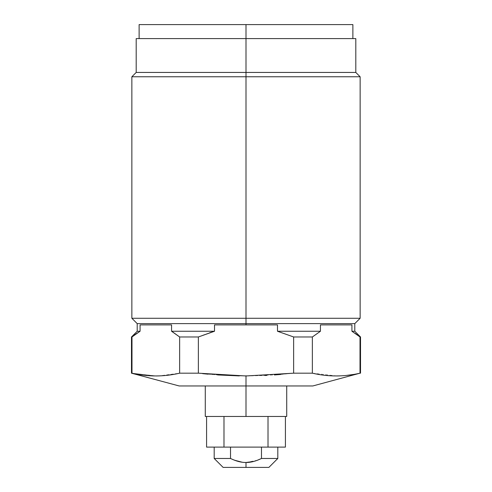 <?xml version="1.0" encoding="UTF-8"?>
<svg xmlns="http://www.w3.org/2000/svg" width="492" height="492" viewBox="0 0 492 492"><rect width="100%" height="100%" fill="white"/><g stroke="black" fill="none" stroke-linecap="round" stroke-linejoin="round"><path stroke-width="0.37" stroke-dasharray="2.46 1.84" d="M206.578 447.105L223.989 447.105C201.154 447.105 201.154 447.105 223.989 447.105L277.808 447.105L261.48 447.105L261.48 458.47L261.48 447.105L230.52 447.105C209.143 447.105 209.143 447.105 230.52 447.105L214.192 447.105L230.52 447.105C209.143 447.105 209.143 447.105 230.52 447.105L261.48 447.105C282.857 447.105 282.857 447.105 261.48 447.105L230.52 447.105L230.52 458.47L230.52 447.105L261.48 447.105L230.52 447.105L230.52 458.47L234.616 460.254L230.52 458.47L214.192 458.47L230.52 458.47L238.522 461.508L242.316 462.252L238.522 461.508M253.478 461.508L257.39 460.248L253.478 461.508M223.116 467.4L246 467.4L246 462.492L242.298 462.246M230.52 447.105L277.808 447.105L268.011 447.105L268.011 416.466L223.989 416.466L285.422 416.466L268.011 416.466L268.011 447.105L285.422 447.105M261.369 458.526L277.808 458.47L261.48 458.47L261.48 447.105C282.857 447.105 282.857 447.105 261.48 447.105M257.384 460.254L246 462.492L246 467.4L268.884 467.4M246 467.4L223.116 467.4L268.312 467.4L223.688 467.4L246 467.4L246.018 462.492M223.989 447.105L223.989 416.466L206.578 416.466L223.989 416.466L223.989 447.105L268.011 447.105L223.989 447.105C201.154 447.105 201.154 447.105 223.989 447.105L223.989 416.466C201.154 416.466 201.154 416.466 223.989 416.466L268.011 416.466C290.846 416.466 290.846 416.466 268.011 416.466L223.989 416.466L268.011 416.466L268.011 447.105M205.281 416.466L285.422 416.466M179.199 385.968L246 385.968L246 375.962L265.108 375.494L246 375.962L246 385.968L286.719 385.968L179.199 385.968L246 385.968L246 416.466L206.302 416.466L285.698 416.466L246 416.466L246 385.968L205.281 385.968L286.719 385.968L246 385.968L246 416.466L286.719 416.466M312.801 385.968L286.719 385.968M353.533 374.455L360.009 373.182L360.009 336.977L356.817 334.474L360.519 336.977L360.009 336.977L360.009 373.182L360.519 373.182L360.009 373.182C344.123 376.866 328.238 376.866 312.358 373.182L293.644 373.182L275.606 374.855L293.644 373.182L293.644 336.977L277.488 331.251L320.44 331.251L320.44 324.892L351.928 324.892L320.44 324.892L351.928 324.892L351.928 331.251L354.793 331.251L351.928 331.251L354.929 333.139L351.928 331.251L351.928 324.892L320.44 324.892L351.928 324.892L320.44 324.892L320.44 331.251L277.488 331.251L277.488 324.892L214.512 324.892L246 324.892L246 323.619L137.207 323.619L246 323.619L246 324.892L277.488 324.892L277.488 331.251L293.644 336.977L293.644 373.182L312.358 373.182L312.358 336.977L293.644 336.977L312.358 336.977L320.44 331.251L312.358 336.977L312.358 373.182L336.719 375.962M208.036 374.166L217.605 374.941L208.036 374.166L246 375.962L239.333 375.906L274.419 374.941M172.877 374.504L179.642 373.182L179.642 336.977L198.356 336.977L198.356 373.182L198.356 336.977L179.642 336.977L179.642 373.182L198.356 373.182L202.642 373.637L198.356 373.182L179.642 373.182L172.852 374.504M159.303 375.9L166.099 375.421L159.033 375.906L179.642 373.182L198.356 373.182L204.364 373.815M155.546 375.962L131.481 373.182L131.991 373.182L131.991 336.977L131.481 336.977L140.072 331.251L137.207 331.251L140.072 331.251L140.072 324.892L171.56 324.892L171.56 331.251L172.243 331.651L171.56 331.251L214.512 331.251L171.56 331.251L171.56 324.892L140.072 324.892L171.56 324.892L140.072 324.892L171.56 324.892L140.072 324.892L171.56 324.892L171.56 331.251L172.243 331.651M202.778 335.206L209.66 332.752L202.778 335.206M355.808 38.597L139.119 38.597L246 38.597L139.119 38.597L246 38.597L246 72.441L138.941 72.441L353.059 72.441L246 72.441L246 38.597L246 72.441L136.192 72.441L246 72.441L246 76.77L357.272 76.77L131.862 76.77L246 76.77L246 72.441L355.808 72.441L246 72.441L246 76.77L360.138 76.77L246 76.77L246 318.275L134.728 318.275L357.272 318.275L246 318.275L246 76.77L246 318.275L131.862 318.275L246 318.275L246 323.619L352.063 323.619L139.937 323.619L246 323.619L246 318.275L360.138 318.275L246 318.275L246 323.619L354.793 323.619L246 323.619L246 324.892L214.512 324.892L277.488 324.892L214.512 324.892L214.512 331.251L214.512 324.892L277.488 324.892L214.512 324.892L277.488 324.892L214.512 324.892L214.512 331.251L198.356 336.977L198.356 373.182M280.643 374.461L293.644 373.182L312.358 373.182L312.358 336.977L320.44 331.251L277.488 331.251L293.644 336.977L293.644 373.182M339.671 375.9L346.466 375.421M320.44 331.251L320.44 324.892L351.928 324.892L320.44 324.892L351.928 324.892L351.928 331.251L354.929 333.139M139.119 38.597L136.192 38.597M352.881 24.6L246 24.6L246 38.597L352.881 38.597L246 38.597L246 24.6L139.119 24.6M246 24.6L139.119 24.6L246 24.6L246 38.597L141.794 38.597L350.206 38.597L138.941 38.597L352.881 38.597M135.349 334.351L131.991 336.977L140.072 331.251L140.072 324.892L171.56 324.892L140.072 324.892L140.072 331.251L137.071 333.139M155.816 375.962L131.991 373.182L131.991 336.977L131.991 373.182L156.351 375.962M223.989 416.466C201.154 416.466 201.154 416.466 223.989 416.466L268.011 416.466C290.846 416.466 290.846 416.466 268.011 416.466M246 385.968L246 375.962M198.356 336.977L179.642 336.977L179.642 373.182M266.842 375.408L265.114 375.494M246 324.892L277.488 324.892L277.488 331.251M357.45 334.947L360.009 336.977L360.009 373.182C344.123 376.866 328.238 376.866 312.358 373.182M171.56 331.251L214.512 331.251M293.644 336.977L312.358 336.977"/><path stroke-width="0.74" d="M205.281 385.968L205.281 416.466L246 416.466L246 385.968L179.199 385.968L131.481 373.182L131.481 336.977L137.207 331.251L137.207 323.619L131.862 318.275L131.862 76.77L136.192 72.441L136.192 38.597L246 38.597L246 72.441L136.192 72.441L246 72.441L246 76.77L246 72.441L355.808 72.441L360.138 76.77L246 76.77L360.138 76.77L360.138 318.275L246 318.275L246 76.77L131.862 76.77L246 76.77L246 318.275L131.862 318.275L246 318.275L246 323.619L246 318.275L360.138 318.275L354.793 323.619L246 323.619L354.793 323.619L354.793 331.251L360.519 336.977L360.009 336.977L360.519 336.977L360.519 373.182L360.009 373.182L360.009 336.977L351.928 331.251L354.793 331.251L351.928 331.251L351.928 324.892L320.44 324.892L320.44 331.251L277.488 331.251L277.488 324.892L246 324.892L246 323.619L137.207 323.619L246 323.619L246 324.892L214.512 324.892L214.512 331.251L209.66 332.752L214.512 331.251L171.56 331.251L171.56 324.892L171.56 331.251L179.642 336.977L171.56 331.251L214.512 331.251L198.356 336.977L179.642 336.977L179.642 373.182L179.642 336.977L198.356 336.977L198.356 373.182L179.642 373.182C163.762 376.866 147.877 376.866 131.991 373.182L131.991 336.977L140.072 331.251L137.207 331.251L140.072 331.251L131.481 336.977L131.991 336.977L131.991 373.182L131.481 373.182L131.991 373.182C147.877 376.866 163.762 376.866 179.642 373.182L198.356 373.182L246 375.962L246 385.968L246 375.962L293.644 373.182L312.358 373.182C328.244 376.866 344.123 376.866 360.009 373.182L312.801 385.968L246 385.968L309.247 385.968L286.719 385.968L286.719 416.466L246 416.466L246 385.968L246 416.466L285.422 416.466L285.422 447.105L268.011 447.105L268.011 416.466L268.011 447.105L277.808 447.105L277.808 458.47L268.884 467.4L246 467.4L246 462.492C250.797 462.523 255.957 461.182 261.48 458.47L277.808 458.47L261.48 458.47L261.48 447.105L261.48 458.47C255.957 461.182 250.797 462.523 246 462.492C241.191 462.517 236.031 461.176 230.52 458.47L230.52 447.105L230.52 458.47L214.192 458.47L230.52 458.47C236.031 461.176 241.191 462.517 246 462.492L246 467.4L223.116 467.4L214.192 458.47L214.192 447.105M268.011 416.466L268.011 447.105L223.989 447.105L223.989 416.466L223.989 447.105L206.578 447.105L206.578 416.466M238.522 461.508L234.616 460.254L242.298 462.246M245.772 462.492L245.268 462.486M246.018 462.492L253.478 461.508L246.018 462.492M261.369 458.526L260.735 458.827M261.307 458.556L257.384 460.254M246 467.4L268.884 467.4L246 467.4L246 462.492C241.191 462.517 236.031 461.176 230.52 458.47C209.143 458.47 209.143 458.47 230.52 458.47L230.52 447.105M268.011 447.105L277.808 447.105M266.842 375.408L265.114 375.494M239.333 375.906L217.605 374.941L239.333 375.906M208.036 374.166L204.364 373.815M204.26 373.803L202.642 373.637L204.26 373.803M172.852 374.504L166.099 375.421L172.877 374.504M198.356 336.977L214.512 331.251L214.512 324.892L214.512 331.251L198.356 336.977L198.356 373.182L198.356 336.977L179.642 336.977L179.642 373.182C163.762 376.866 147.877 376.866 131.991 373.182L131.991 336.977L140.072 331.251L140.072 324.892L140.072 331.251C136.272 331.251 136.272 331.251 140.072 331.251L140.072 324.892L171.56 324.892L140.072 324.892L171.56 324.892L171.56 331.251L179.642 336.977L172.243 331.651M246 324.892L277.488 324.892L277.488 331.251L320.44 331.251L312.358 336.977L293.644 336.977L312.358 336.977L312.358 373.182L293.644 373.182L293.644 336.977L277.488 331.251L277.488 324.892L214.512 324.892L246 324.892L246 38.597L139.119 38.597L139.119 24.6L246 24.6L246 38.597L355.808 38.597L355.808 72.441L246 72.441L246 24.6L352.881 24.6L352.881 38.597L246 38.597L246 24.6L352.881 24.6L246 24.6M351.928 324.892L320.44 324.892L320.44 331.251L320.44 324.892L351.928 324.892L351.928 331.251L360.009 336.977L360.009 373.182C344.123 376.866 328.244 376.866 312.358 373.182L312.358 336.977L320.44 331.251L312.358 336.977L312.358 373.182C328.244 376.866 344.123 376.866 360.009 373.182L360.009 336.977L351.928 331.251C355.728 331.251 355.728 331.251 351.928 331.251L351.928 324.892M274.419 374.941L280.643 374.461M354.929 333.139L356.817 334.474M336.719 375.962L339.671 375.9M346.466 375.421L353.533 374.455M277.488 331.251L293.644 336.977L293.644 373.182L246 375.962L198.356 373.182L246 375.962L293.644 373.182L293.644 336.977L277.488 331.251L320.427 331.257M137.071 333.139L135.349 334.351M156.351 375.962L159.303 375.9M261.48 447.105L261.48 458.47C255.957 461.182 250.797 462.523 246 462.492M223.989 416.466L223.989 447.105M246 385.968L246 375.962M293.644 336.977L312.371 336.971M356.897 334.535L357.229 334.781M261.48 458.47C282.857 458.47 282.857 458.47 261.48 458.47M198.356 373.182L179.642 373.182M214.512 331.251L171.56 331.251M312.358 373.182L293.644 373.182"/></g></svg>
